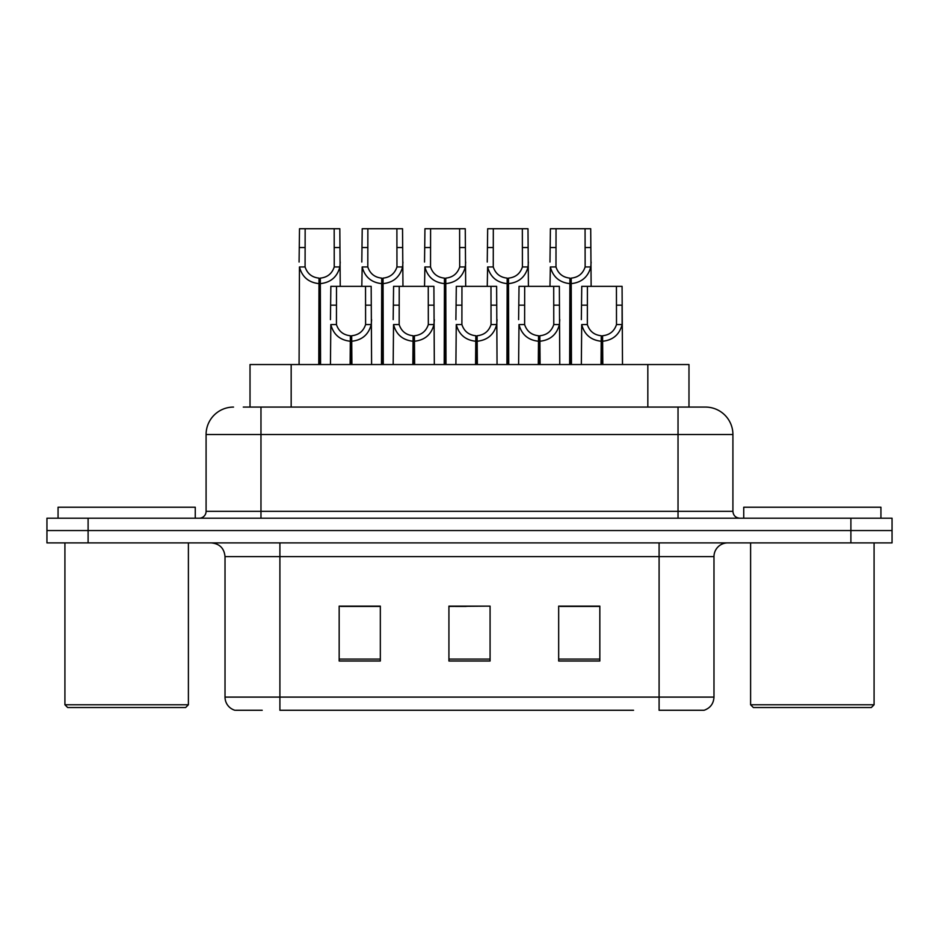 <?xml version="1.0" encoding="UTF-8"?>
<svg xmlns="http://www.w3.org/2000/svg" width="939" height="939" viewBox="0 0 939 939"><rect width="100%" height="100%" fill="white"/><g stroke="black" fill="none" stroke-linecap="round" stroke-linejoin="round"><path stroke-width="1.41" d="M250.02 407.08L250.02 364.543L688.98 364.543L688.98 407.08M262.216 710.271L235.583 710.271M713.98 697.102C713.593 703.675 710.307 708.065 704.097 710.271L659.096 710.271L659.096 697.102L713.98 697.102L713.98 556.616A13.721 13.721 0 0 1 727.69 542.895M234.903 710.271A13.721 13.721 0 0 1 225.02 697.102L225.02 556.616C224.21 548.282 219.644 543.716 211.31 542.895M88.102 518.199L892.05 518.199L892.05 530.547L46.95 530.547L46.95 542.895L88.102 542.895L88.102 530.547L46.95 530.547L46.95 518.199L88.102 518.199L88.102 530.547L892.05 530.547L892.05 542.895L88.102 542.895M599.833 661.021L599.833 606.136L558.67 606.136L558.67 661.021L599.833 661.021M380.33 661.021L380.33 606.136L339.167 606.136L339.167 661.021L380.33 661.021M490.076 661.021L490.076 606.136L448.924 606.136L448.924 661.021L490.076 661.021M633.555 710.271L279.904 710.271L279.904 697.102L659.096 697.102L659.096 556.616L225.02 556.616M372.09 606.418L361.315 606.418M340.728 606.418L380.33 606.418M591.629 606.136L580.842 606.418M560.266 606.418L599.833 606.418M448.924 606.418L486.754 606.136M466.178 606.418L455.392 606.418M243.905 407.08L705.048 407.08M243.283 407.08L260.972 407.08L260.972 434.511L206.087 434.511L206.087 511.344A6.855 6.855 0 0 1 199.232 518.199M233.529 407.08A27.442 27.442 0 0 0 206.087 434.511M705.471 407.08A27.442 27.442 0 0 1 732.913 434.511L732.913 511.344C733.312 515.511 735.601 517.8 739.768 518.199M350.118 364.543L350.364 335.739C343.322 335.012 338.686 331.291 336.444 324.565L336.502 286.348L371.175 286.348L371.598 364.543M350.118 341.221C339.895 340.071 333.462 334.519 330.821 324.565L330.446 364.543M330.446 319.647L330.857 286.348L336.502 286.348M351.679 364.543L351.679 335.739C358.721 335.012 363.358 331.291 365.6 324.565L365.529 286.348M351.679 335.739L351.914 364.543M350.364 335.739L350.364 364.543M371.598 319.647L371.222 324.565C368.581 334.519 362.149 340.071 351.914 341.221M318.767 364.543L319.002 278.12C311.959 277.392 307.323 273.672 305.081 266.946L305.152 228.729L339.824 228.729L340.235 286.348M318.767 283.601C308.532 282.451 302.1 276.899 299.459 266.946L299.083 364.543M299.083 262.028L299.506 228.729L305.152 228.729M320.316 364.543L320.316 278.12C327.359 277.392 331.995 273.672 334.237 266.946L334.178 228.729M320.316 278.12L320.563 364.543M319.002 278.12L319.002 364.543M340.235 262.028L339.859 266.946C337.218 276.899 330.786 282.451 320.563 283.601M185.652 707.525L67.667 707.525L64.92 704.778L188.399 704.778L185.652 707.525M64.92 542.895L64.92 704.778M188.399 542.895L188.399 704.778M195.253 518.199L195.253 507.224L58.065 507.224L58.065 518.199M871.333 707.525L753.348 707.525L750.601 704.778L874.08 704.778L871.333 707.525M750.601 542.895L750.601 704.778M874.08 542.895L874.08 704.778M880.935 518.199L880.935 507.224L743.747 507.224L743.747 518.199M412.843 364.543L413.09 335.739C406.047 335.012 401.399 331.291 399.169 324.565L399.228 286.348L433.9 286.348L434.323 364.543M412.843 341.221C402.62 340.071 396.188 334.519 393.535 324.565L393.171 364.543M393.171 319.647L393.582 286.348L399.228 286.348M414.404 364.543L414.404 335.739C421.447 335.012 426.083 331.291 428.325 324.565L428.254 286.348M414.404 335.739L414.639 364.543M413.09 335.739L413.09 364.543M434.323 319.647L433.947 324.565C431.306 334.519 424.874 340.071 414.639 341.221M475.568 364.543L475.815 335.739C468.772 335.012 464.124 331.291 461.894 324.565L461.953 286.348L496.625 286.348L497.048 364.543M475.568 341.221C465.345 340.071 458.913 334.519 456.26 324.565L455.896 364.543M455.896 319.647L456.307 286.348L461.953 286.348M477.129 364.543L477.129 335.739C484.172 335.012 488.808 331.291 491.05 324.565L490.98 286.348M477.129 335.739L477.364 364.543M475.815 335.739L475.815 364.543M497.048 319.647L496.672 324.565C494.031 334.519 487.599 340.071 477.364 341.221M538.293 364.543L538.54 335.739C531.497 335.012 526.849 331.291 524.619 324.565L524.678 286.348L559.351 286.348L559.773 364.543M538.293 341.221C528.07 340.071 521.638 334.519 518.985 324.565L518.61 364.543M518.61 319.647L519.032 286.348L524.678 286.348M539.855 364.543L539.855 335.739C546.897 335.012 551.533 331.291 553.775 324.565L553.705 286.348M539.855 335.739L540.089 364.543M538.54 335.739L538.54 364.543M559.773 319.647L559.398 324.565C556.757 334.519 550.313 340.071 540.089 341.221M601.019 364.543L601.253 335.739C594.211 335.012 589.575 331.291 587.345 324.565L587.403 286.348L622.076 286.348L622.498 364.543M601.019 341.221C590.795 340.071 584.351 334.519 581.711 324.565L581.335 364.543M581.335 319.647L581.757 286.348L587.403 286.348M602.58 364.543L602.58 335.739C609.622 335.012 614.259 331.291 616.5 324.565L616.43 286.348M602.58 335.739L602.815 364.543M601.253 335.739L601.253 364.543M616.43 305.163L622.076 305.163L622.123 324.565C619.482 334.519 613.038 340.071 602.815 341.221M381.48 364.543L381.727 278.12C374.684 277.392 370.036 273.672 367.806 266.946L367.865 228.729L402.538 228.729L402.96 286.348M381.48 283.601C371.257 282.451 364.825 276.899 362.172 266.946L361.808 286.348M361.808 262.028L362.219 228.729L367.865 228.729M383.042 364.543L383.042 278.12C390.084 277.392 394.72 273.672 396.962 266.946L396.892 228.729M383.042 278.12L383.276 364.543M381.727 278.12L381.727 364.543M402.96 262.028L402.585 266.946C399.944 276.899 393.511 282.451 383.276 283.601M444.206 364.543L444.452 278.12C437.41 277.392 432.762 273.672 430.532 266.946L430.59 228.729L465.263 228.729L465.685 286.348M444.206 283.601C433.982 282.451 427.55 276.899 424.898 266.946L424.534 286.348M424.534 262.028L424.944 228.729L430.59 228.729M445.767 364.543L445.767 278.12C452.809 277.392 457.446 273.672 459.687 266.946L459.617 228.729M445.767 278.12L446.002 364.543M444.452 278.12L444.452 364.543M465.685 262.028L465.31 266.946C462.669 276.899 456.237 282.451 446.002 283.601M506.931 364.543L507.177 278.12C500.135 277.392 495.487 273.672 493.257 266.946L493.315 228.729L527.988 228.729L528.411 286.348M506.931 283.601C496.708 282.451 490.275 276.899 487.623 266.946L487.247 286.348M487.247 262.028L487.67 228.729L493.315 228.729M508.492 364.543L508.492 278.12C515.534 277.392 520.171 273.672 522.413 266.946L522.342 228.729M508.492 278.12L508.727 364.543M507.177 278.12L507.177 364.543M528.411 262.028L528.035 266.946C525.394 276.899 518.962 282.451 508.727 283.601M569.656 364.543L569.903 278.12C562.848 277.392 558.212 273.672 555.982 266.946L556.041 228.729L590.713 228.729L591.136 286.348M569.656 283.601C559.433 282.451 552.989 276.899 550.348 266.946L549.972 286.348M549.972 262.028L550.395 228.729L556.041 228.729M571.217 364.543L571.217 278.12C578.26 277.392 582.896 273.672 585.138 266.946L585.067 228.729M571.217 278.12L571.452 364.543M569.903 278.12L569.903 364.543M591.136 262.028L590.76 266.946C588.119 276.899 581.675 282.451 571.452 283.601M291.172 407.08L291.172 364.543M647.828 407.08L647.828 364.543M659.096 542.895L659.096 556.616L713.98 556.616M225.02 697.102L279.904 697.102L279.904 542.895M850.898 542.895L850.898 518.199M490.076 659.108L448.924 659.108M380.33 659.108L339.167 659.108M599.833 659.108L558.67 659.108M260.972 518.199L260.972 511.344L732.913 511.344M206.087 511.344L260.972 511.344L260.972 434.511L678.028 434.511L678.028 518.199M732.913 434.511L678.028 434.511L678.028 407.08M336.502 305.163L330.857 305.163M336.444 324.565L330.821 324.565M371.222 324.565L365.6 324.565M371.175 305.163L365.529 305.163M305.152 247.544L299.506 247.544M305.081 266.946L299.459 266.946M339.859 266.946L334.237 266.946M339.824 247.544L334.178 247.544M399.228 305.163L393.582 305.163M399.169 324.565L393.535 324.565M433.947 324.565L428.325 324.565M433.9 305.163L428.254 305.163M461.953 305.163L456.307 305.163M461.894 324.565L456.26 324.565M496.672 324.565L491.05 324.565M496.625 305.163L490.98 305.163M524.678 305.163L519.032 305.163M524.619 324.565L518.985 324.565M559.398 324.565L553.775 324.565M559.351 305.163L553.705 305.163M587.403 305.163L581.757 305.163M587.345 324.565L581.711 324.565M622.123 324.565L616.5 324.565M367.865 247.544L362.219 247.544M367.806 266.946L362.172 266.946M402.585 266.946L396.962 266.946M402.538 247.544L396.892 247.544M430.59 247.544L424.944 247.544M430.532 266.946L424.898 266.946M465.31 266.946L459.687 266.946M465.263 247.544L459.617 247.544M493.315 247.544L487.67 247.544M493.257 266.946L487.623 266.946M528.035 266.946L522.413 266.946M527.988 247.544L522.342 247.544M556.041 247.544L550.395 247.544M555.982 266.946L550.348 266.946M590.76 266.946L585.138 266.946M590.713 247.544L585.067 247.544"/></g></svg>
